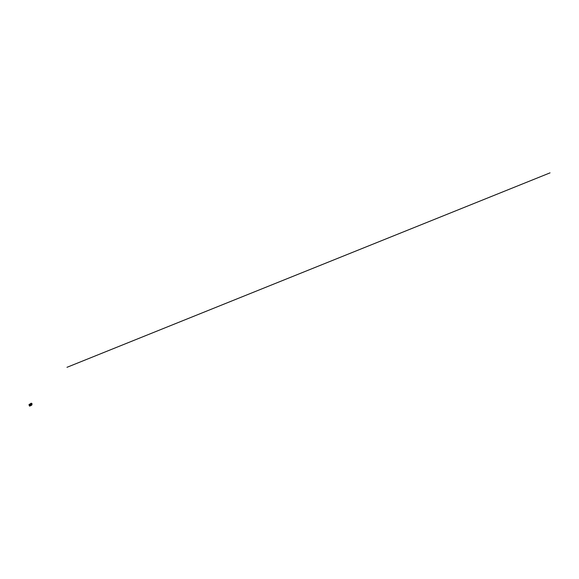 <?xml version="1.0" encoding="UTF-8"?>
<svg xmlns="http://www.w3.org/2000/svg" width="579" height="579" viewBox="0 0 579 579"><rect width="100%" height="100%" fill="white"/><g stroke="black" fill="none" stroke-linecap="round" stroke-linejoin="round"><path stroke-width="0.43" stroke-dasharray="2.9 2.17" d="M29.768 405.416L29.558 404.801M29.471 404.931L29.63 405.343M31.425 404.446L31.404 404.033L31.425 404.446M30.231 405.257L29.97 404.612L30.217 405.235L31.186 404.844L30.933 404.222L31.404 404.743L31.092 404.171M29.63 406.14L28.95 404.772L30.825 404.019L31.498 405.394M31.577 405.17L30.948 403.773L31.309 405.278M31.288 405.286L30.673 404.026L29.486 404.374M31.519 405.38L30.846 404.004L31.186 403.679L31.845 404.518M29.283 404.583L29.949 405.959M29.992 405.314L29.898 404.431L30.057 405.286M29.543 404.337L30.195 405.691L29.551 404.33M31.107 404.612L31.071 403.961L31.121 404.605M30.861 404.041L31.461 404.938M30.991 404.583L31.57 404.374M29.79 405.38L29.5 404.801M29.869 404.526L30.224 405.387L29.862 404.497L30.217 405.387L29.862 404.497L30.209 405.358L29.862 404.504L30.057 405.452L30.028 404.851L29.724 405.162M30.969 404.656L30.933 404.07L30.962 404.663L30.948 404.099L31.266 404.366L31.28 404.924L30.962 404.156L30.962 404.641M31.49 404.345L30.89 404.591M30.455 403.78A0.796 0.717 -135.3 0 1 31.505 404.2L31.165 403.491L30.455 403.78M31.519 404.772A0.753 0.68 44.7 0 0 30.521 403.787L30.311 403.925M31.859 404.902L31.172 403.491L30.484 403.744L31.143 403.483L31.056 404.649L31.556 405.162M30.976 403.686L29.609 404.222L30.267 405.698M31.729 404.634L31.505 404.2A0.796 0.717 -135.3 0 1 31.527 404.837M31.128 404.591L31.454 404.887L31.432 404.294L31.461 404.887L30.94 404.07L31.121 404.569M30.962 404.135L31.252 404.873M29.898 404.431L30.086 405.495M30.173 404.714L29.768 404.895M31.223 404.28L30.861 404.439M30.984 404.743L31.389 404.555M30.282 405.011L29.855 405.191M29.97 404.612L30.933 404.222M31.382 404.989L30.513 403.787M31.157 404.142L31.201 404.83M31.259 405.025L31.085 403.954M29.927 404.576L30.238 405.278L29.927 404.576M29.898 404.583L30.188 405.3M29.732 405.155L30.217 405.387L29.876 404.526M29.674 404.518L30.289 405.416M31.042 404.142L31.317 404.822L31.042 404.142M29.884 404.873L30.405 404.649M31.179 404.352L30.644 404.547M31.266 404.801L30.13 405.257M31.027 404.193L29.884 404.656M30.752 404.808L31.302 404.583M30.506 404.902L29.956 405.148"/><path stroke-width="0.87" d="M29.732 405.003L29.753 405.423L29.732 405.003M29.63 406.14L31.809 405.083L29.616 406.147L28.95 404.772L29.29 404.446L29.811 404.924L29.913 405.843M31.57 405.177L30.188 405.705L30.477 405.459L29.79 404.048L29.543 404.337M29.341 404.431L30.057 404.822L30.151 405.749M30.521 403.787A0.753 0.68 44.7 0 0 30.274 404.83A0.753 0.68 44.7 0 0 31.382 404.989L31.859 404.504A0.753 0.68 -135.3 0 1 30.759 404.345A0.753 0.68 -135.3 0 1 30.998 403.302A0.753 0.68 -135.3 0 1 31.859 404.504L31.809 405.083M31.642 404.54A0.673 0.608 44.7 0 0 31.056 403.353A0.673 0.608 44.7 0 0 31.642 404.54M29.768 405.401L29.522 404.801M550.05 172.853L66.983 367.31M30.159 404.743A0.796 0.717 -135.3 0 1 30.455 403.78L29.819 404.033L30.506 405.445L31.172 405.17A0.796 0.717 -135.3 0 1 30.159 404.743M31.527 404.837A0.796 0.717 -135.3 0 1 31.172 405.17L31.729 404.634M31.859 404.902L30.289 405.655M31.556 405.162L30.188 405.705M29.616 406.147L28.95 404.772M30.788 403.44L30.311 403.925"/></g></svg>
